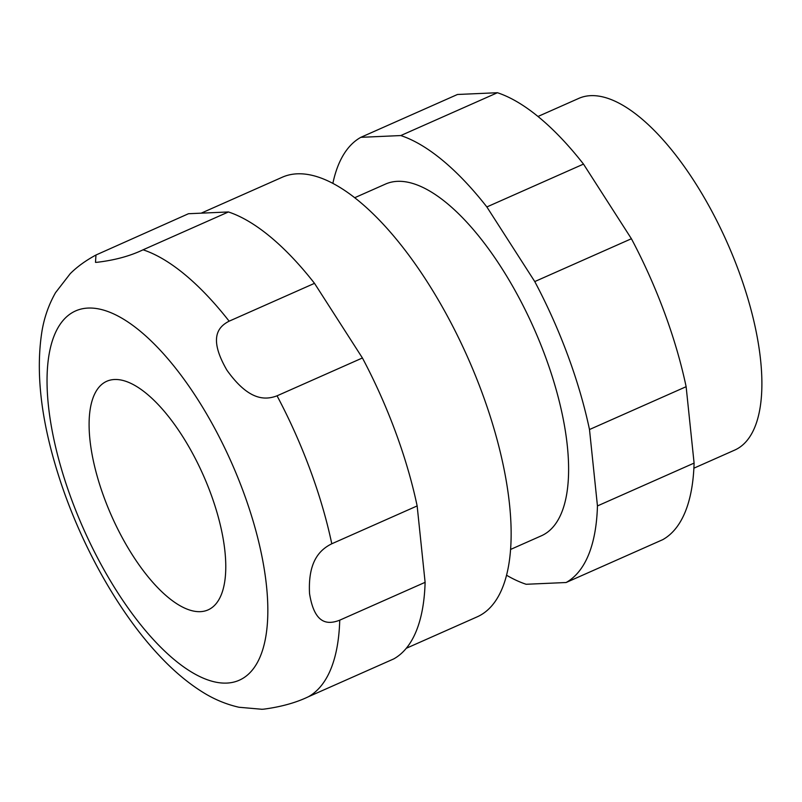 <?xml version="1.0" encoding="UTF-8"?>
<svg xmlns="http://www.w3.org/2000/svg" width="802" height="802" viewBox="0 0 802 802"><rect width="100%" height="100%" fill="white"/><g stroke="black" fill="none" stroke-linecap="round" stroke-linejoin="round"><path stroke-width="1.2" d="M693.89 468.188L734.702 450.092A192.36 77.203 -113.9 0 0 733.178 256.73A192.36 77.203 -113.9 0 0 590.693 95.659A192.36 77.203 -113.9 0 0 578.793 98.385L537.982 116.48M631.405 238.735L583.495 164.099A245.252 98.435 -113.9 0 0 497.42 92.721L457.461 94.486L360.82 137.332L400.779 135.558A245.252 98.435 66.1 0 1 486.854 206.946L534.764 281.572L631.405 238.735A245.252 98.435 -113.9 0 1 686.131 386.694L589.49 429.531L597.45 505.932A245.252 98.435 66.1 0 1 566.112 582.513L526.152 584.277A245.252 98.435 66.1 0 1 506.563 575.245M566.112 582.513L662.743 539.666A245.252 98.435 -113.9 0 0 694.091 463.095L686.131 386.694M583.495 164.099L486.854 206.946M534.764 281.572A245.252 98.435 66.1 0 1 589.49 429.531M332.86 183.387A245.252 98.435 66.1 0 1 360.82 137.332M510.603 549.43L541.42 535.776A192.36 77.203 -113.9 0 0 539.896 342.414A192.36 77.203 -113.9 0 0 397.411 181.342A192.36 77.203 -113.9 0 0 385.511 184.069L354.695 197.723M597.45 505.932L694.091 463.095M400.779 135.558L497.42 92.721M406.303 648.277L477.15 616.858A240.45 96.501 -113.9 0 0 475.255 375.166A240.45 96.501 -113.9 0 0 297.141 173.823A240.45 96.501 -113.9 0 0 282.264 177.232L201.202 213.162M417.15 505.932L331.787 543.776C319.818 549.701 307.858 561.42 309.542 593.6C314.474 624.467 327.667 624.868 339.737 620.177A245.252 98.435 66.1 0 1 308.399 696.748L393.762 658.903A245.252 98.435 -113.9 0 0 425.11 582.332L417.15 505.932A245.252 98.435 -113.9 0 0 362.414 357.973L314.504 283.337A245.252 98.435 -113.9 0 0 228.43 211.959L188.48 213.723L95.959 255.016L95.498 262.354L96.862 262.314C114.606 260.239 130.004 256.069 143.067 249.803L228.43 211.959M314.504 283.337L229.141 321.181C217.482 327.096 208.741 338.675 226.876 370.123C248.339 400.258 264.65 400.529 277.051 395.817L362.414 357.973M261.592 709.279L263.668 709.168C281.021 706.873 295.928 702.732 308.399 696.748M339.737 620.177L425.11 582.332M200.37 611.655A125.032 50.185 -113.9 0 0 208.109 609.881A125.032 50.185 -113.9 0 0 207.116 484.197A125.032 50.185 -113.9 0 0 114.496 379.506A125.032 50.185 -113.9 0 0 106.766 381.271A125.032 50.185 -113.9 0 0 107.759 506.954A125.032 50.185 -113.9 0 0 200.37 611.655M143.067 249.803A245.252 98.435 66.1 0 1 229.141 321.181M88.07 308.068A201.974 81.062 66.1 0 1 242.866 490.473A201.974 81.062 66.1 0 1 227.979 683.013A201.974 81.062 -113.9 0 1 226.796 683.083A201.974 81.062 66.1 0 1 72.01 500.679A201.974 81.062 66.1 0 1 86.887 308.138A201.974 81.062 -113.9 0 1 88.07 308.068M277.051 395.817A245.252 98.435 66.1 0 1 331.787 543.776M95.959 255.016C85.603 260.63 77.022 266.855 70.205 273.703L55.549 292.65C48.862 304.429 44.351 317.171 42.025 330.875C35.499 371.547 40.832 419.175 58.005 473.771C79.187 541.711 117.463 611.064 158.936 655.224C172.891 670.251 187.197 682.382 201.843 691.625C213.482 699.053 225.853 704.266 238.956 707.254L261.923 709.269"/></g></svg>
